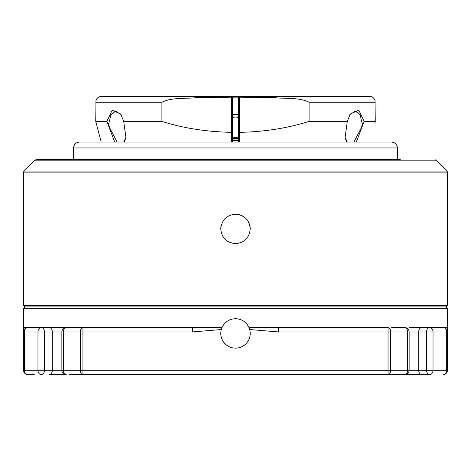 <?xml version="1.0" encoding="UTF-8"?>
<svg xmlns="http://www.w3.org/2000/svg" width="471" height="471" viewBox="0 0 471 471"><rect width="100%" height="100%" fill="white"/><g stroke="black" fill="none" stroke-linecap="round" stroke-linejoin="round"><path stroke-width="0.71" d="M250.219 228.912C249.347 237.855 244.437 242.765 235.5 243.631C226.557 242.759 221.653 237.855 220.781 228.912C221.653 219.975 226.557 215.07 235.5 214.193C244.431 215.059 249.342 219.963 250.219 228.912A14.719 14.719 0 0 0 235.5 214.193M192.462 327.528L192.462 331.943L221.299 329.541A14.719 14.719 0 0 1 222.012 327.528L221.299 329.541A14.719 14.719 0 0 0 235.5 348.134A14.719 14.719 0 0 0 249.701 329.541L248.988 327.528C246.239 321.911 241.741 318.967 235.5 318.696C229.253 318.973 224.755 321.917 222.012 327.528L23.55 327.528L23.55 328.487M34.259 374.628L27.966 374.628A4.416 4.416 0 0 1 23.55 370.212L23.55 308.393L25.022 306.921L445.978 306.921L447.45 308.393L23.55 308.393M419.078 374.628L429.693 374.628A4.416 3.12 -90 0 1 426.573 370.212L446.59 370.212L446.59 331.943L433.026 331.943L433.026 370.212A4.416 3.326 -90 0 1 429.693 374.628L79.352 374.628M37.974 370.212A4.416 3.326 90 0 0 41.307 374.628A4.416 3.12 90 0 0 44.427 370.212L63.379 370.212A4.416 2.903 90 0 0 66.281 374.628L49.202 374.628A4.416 3.12 90 0 0 52.322 370.212L52.322 331.943L44.427 331.943L44.427 370.212L37.974 370.212L37.974 331.943L24.41 331.943L24.41 370.212A4.416 3.556 90 0 0 27.966 374.628A4.416 4.416 0 0 1 23.55 370.212L37.974 370.212M23.55 331.943L24.41 331.943A4.416 3.556 90 0 1 27.966 327.528A4.416 4.416 0 0 0 23.55 331.943A4.416 4.416 0 0 1 27.966 327.528L74.183 327.528M391.648 327.528L404.719 327.528A4.416 2.903 90 0 1 407.621 331.943L390.683 331.943L390.683 370.212L407.621 370.212L407.621 331.943L409.134 331.943L409.134 370.212L407.621 370.212A4.416 2.903 -90 0 1 404.719 374.628L388.063 374.628A4.416 2.614 -90 0 0 390.683 370.212L388.063 370.212L388.063 331.943L278.538 331.943L249.701 329.541M400.35 159.734L35.937 159.734L400.35 159.734M235.5 142.071L79.481 142.071C75.908 142.425 73.941 144.385 73.594 147.959L397.406 147.959C397.059 144.385 395.092 142.425 391.519 142.071L95.566 142.071M388.063 327.528A4.416 2.614 90 0 1 390.683 331.943L388.063 331.943L388.063 327.528L248.988 327.528M447.45 331.943A4.416 4.416 0 0 0 443.034 327.528A4.416 3.556 -90 0 1 446.59 331.943L447.45 331.943A4.416 4.416 0 0 0 443.034 327.528L421.798 327.528L447.45 327.528L447.45 370.212A4.416 4.416 0 0 1 443.034 374.628A4.416 3.556 -90 0 0 446.59 370.212L447.45 370.212A4.416 4.416 0 0 1 443.034 374.628M69.584 374.628L82.937 374.628A4.416 2.614 90 0 1 80.317 370.212L80.317 331.943L63.379 331.943L63.379 370.212L388.063 370.212L388.063 374.628M409.311 327.528L421.798 327.528A4.416 3.12 90 0 0 418.678 331.943L418.678 370.212L426.573 370.212L426.573 331.943L409.134 331.943A4.416 4.416 0 0 0 404.719 327.528M66.281 327.528A4.416 4.416 0 0 0 61.866 331.943L63.379 331.943A4.416 2.903 -90 0 1 66.281 327.528L82.937 327.528L82.937 374.628M447.45 328.487L447.45 308.393M278.538 327.528L278.538 331.943M221.064 226.051A14.719 14.719 0 0 0 220.781 228.912M121.124 114.647L115.678 111.091L110.962 114.718L108.695 123.967L109.396 127.282L117.096 142.071M123.673 142.071L125.998 137.261M345.002 137.261L347.327 142.071M353.904 142.071L361.604 127.282L362.305 123.967L360.038 114.724L355.322 111.091L349.876 114.647M239.35 142.071L239.35 132.351L238.444 132.233L238.444 96.738L239.35 97.161L239.35 132.351C264.408 131.839 287.651 128.183 309.094 121.394L309.094 102.26C299.362 97.362 287.027 98.857 275.417 97.744L239.35 97.161M232.556 132.233L231.65 132.351L231.65 97.161L232.556 96.738L232.556 142.071M232.556 137.155L235.5 137.585L238.444 137.155M232.556 113.976L238.444 113.976M232.556 97.844L238.444 97.844M232.556 114.583L238.444 114.583M238.444 116.054L232.556 116.054L232.556 138.445L238.444 138.445M238.444 117.409L235.5 116.979L232.556 117.409M232.556 139.916L238.444 139.916M232.556 140.529L238.444 140.529M231.65 97.161L195.518 97.744C184.096 98.851 171.591 97.367 161.906 102.26L161.906 121.394L123.702 121.394L125.945 137.579L124.273 142.071M114.724 142.071L106.87 121.394L95.737 121.394L95.984 100.364C96.991 97.844 98.851 96.514 101.559 96.372L118.062 96.372M101.212 142.071L95.737 121.394M161.906 121.394C183.254 128.177 206.504 131.827 231.65 132.351L231.65 142.071M106.87 121.394L112.228 110.179L120.764 114.07L123.702 121.394M238.444 96.738L238.444 96.372L369.441 96.372C372.149 96.514 374.009 97.844 375.016 100.364L375.263 121.394L364.13 121.394L356.276 142.071M346.727 142.071L345.055 137.579L347.298 121.394L309.094 121.394M375.263 121.394L375.016 122.56M347.298 121.394L350.236 114.07L358.772 110.185L364.13 121.394M101.559 96.372L232.556 96.372L232.556 96.738M232.556 96.372L238.444 96.372M238.444 142.071L238.444 132.233M362.305 123.967L363.795 122.907M107.205 122.907L108.695 123.967M66.281 374.628A4.416 4.416 0 0 1 61.866 370.212L61.866 331.943L52.322 331.943A4.416 3.12 90 0 0 49.202 327.528M409.311 370.212L418.678 370.212A4.416 3.12 -90 0 0 421.798 374.628M35.937 159.734L34.895 160.169L436.105 160.169L447.02 171.079L447.45 172.121L23.55 172.121L23.55 305.449L25.022 306.921M447.45 172.121L447.45 305.449L23.55 305.449M447.02 171.079L23.98 171.079L23.55 172.121M192.462 331.943L80.317 331.943A4.416 2.614 -90 0 1 82.937 327.528M433.026 331.943A4.416 3.326 -90 0 0 429.693 327.528A4.416 3.12 -90 0 0 426.573 331.943L433.026 331.943M37.974 331.943L44.427 331.943A4.416 3.12 90 0 0 41.307 327.528A4.416 3.326 90 0 0 37.974 331.943M161.906 102.26L95.737 102.26M375.263 102.26L309.094 102.26M436.105 160.169L435.063 159.734M397.406 147.959L397.406 159.734M447.45 305.449L445.978 306.921M73.594 147.959L73.594 159.734M34.895 160.169L23.98 171.079M404.719 374.628A4.416 4.416 0 0 0 409.134 370.212"/></g></svg>
